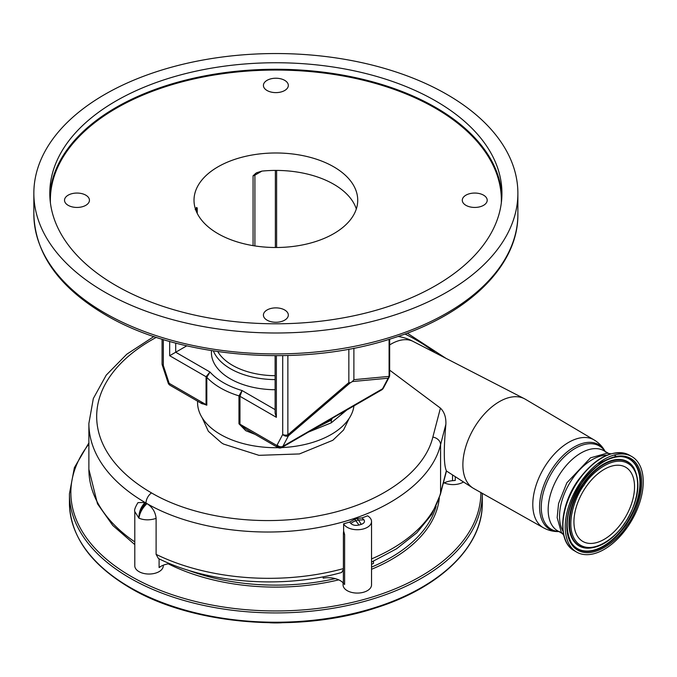 <?xml version="1.0" encoding="UTF-8"?>
<svg xmlns="http://www.w3.org/2000/svg" width="677" height="677" viewBox="0 0 677 677"><rect width="100%" height="100%" fill="white"/><g stroke="black" fill="none" stroke-linecap="round" stroke-linejoin="round"><path stroke-width="1.02" d="M562.976 531.166A46.264 26.716 -60 0 1 592.257 459.632A46.264 26.716 -60 0 1 606.854 455.172M499.347 401.664A51.562 29.771 -60 0 1 524.396 398.711A51.562 29.771 -60 0 1 525.284 399.202L594.161 439.957A50.707 29.28 -60 0 0 568.646 442.377A50.707 29.28 -60 0 0 535.482 487.203A50.707 29.28 -60 0 0 543.453 527.789L473.722 488.515A51.562 29.771 -60 0 1 472.851 487.99A51.562 29.771 -60 0 1 465.852 446.448A51.562 29.771 -60 0 1 499.347 401.664M389.664 344.915A45.545 26.301 -60 0 1 391.069 344.068A45.545 26.301 -60 0 1 412.648 341.191L524.396 398.711M349.129 418.454L343.552 430.022L332.83 440.278L299.446 453.937L258.952 455.333L223.537 444.061L221.506 442.834L208.355 431.291L202.22 417.861M398.008 336.469A45.554 45.554 0 0 1 410.584 340.15L412.648 341.191M156.345 337.349A187.241 108.1 0 0 0 151.521 492.915C194.604 518.269 262.583 527.273 320.661 515.4C379.027 504.196 424.242 472.842 432.848 437.105L440.422 408.113L389.664 370.15M440.422 408.113C444.374 411.988 446.185 417.404 445.864 424.361L440.575 444.671C431.596 482.075 384.257 514.901 323.141 526.621C262.321 539.036 191.126 529.6 146.004 503.045A173.684 100.272 0 0 0 146.994 503.612C152.418 507.132 155.456 512.057 156.108 518.404C149.871 520.368 144.159 520.3 138.963 518.201C139.699 512.861 142.373 508.004 146.994 503.612M371.538 558.914A173.684 100.272 0 0 0 440.575 492.949L446.355 470.735C443.782 465.006 443.621 449.545 445.864 424.361M436.106 506.269A162.294 93.697 180 0 1 371.538 567.114M335.267 578.623A162.294 93.697 180 0 1 187.351 569.958M169.825 563.636A17.086 9.867 0 0 0 160.686 566.463A17.086 9.867 0 0 0 159.095 567.563L159.095 558.855M163.267 565.21L163.267 565.82A14.234 8.217 180 0 1 154.474 573.411A14.234 8.217 180 0 1 138.963 571.625A14.234 8.217 180 0 1 134.791 565.82L134.791 511.575L138.963 518.201C138.743 512.311 140.765 507.073 145.03 502.478A195.035 112.602 0 0 0 146.004 503.045A14.234 8.217 120 0 0 138.963 518.201M160.686 566.463A14.234 8.217 180 0 1 159.095 567.563M156.108 518.404L156.108 554.353L158.41 558.517C208.406 583.447 282.647 589.015 341.631 572.497L343.366 569.501L343.366 583.109A17.086 9.867 0 0 0 340.226 580.612A17.086 9.867 0 0 0 323.166 578.15L323.166 576.796M443.249 483.386A17.086 9.867 180 0 1 452.541 480.687L455.257 480.433L455.257 476.676M463.491 481.965A14.234 8.217 180 0 1 444.256 482.862M156.108 554.353A173.684 100.272 0 0 0 343.4 568.612L343.4 533.163L343.628 531.03L344.618 534.542L344.618 584.522L343.366 583.109M373.501 561.199L373.501 563.366A17.086 9.867 0 0 0 371.538 564.364M343.628 523.803A173.684 100.272 180 0 0 349.611 522.069L354.765 519.284A173.684 100.272 0 0 0 357.041 518.514L362.068 517.905A173.684 100.272 180 0 0 367.543 515.806A14.234 8.217 180 0 1 371.538 521.51A14.234 8.217 180 0 1 362.745 529.101A14.234 8.217 180 0 1 347.233 527.324A14.234 8.217 180 0 1 343.628 523.803L343.628 531.03M371.538 521.51L371.538 584.86A14.234 8.217 180 0 1 362.745 592.451A14.234 8.217 180 0 1 347.233 590.674A14.234 8.217 180 0 1 343.061 584.86L343.061 582.779M343.4 568.612L343.366 569.501M354.765 519.284L358.979 525.039L361.264 524.37L358.488 520.004A29.898 17.263 180 0 1 357.041 518.514M349.611 522.069L350.804 523.423C352.768 525.25 355.493 525.792 358.979 525.039M361.264 524.37C364.218 523.27 365.123 521.747 363.972 519.818A24.025 13.87 180 0 1 362.068 517.905M358.607 520.021L363.972 519.818M134.791 511.575C134.139 510.17 135.197 507.183 137.981 502.622L145.03 502.478M270.021 622.781A64.704 37.353 0 0 0 281.717 622.781M627.723 526.723A55.167 31.853 -60 0 1 576.652 552.102A55.167 31.853 -60 0 1 580.748 481.931A55.167 31.853 -60 0 1 631.819 456.552A55.167 31.853 -60 0 1 627.723 526.723M604.239 539.315A42.854 24.744 -60 0 1 582.812 541.439A42.854 24.744 -60 0 1 576.245 507.098A42.854 24.744 -60 0 1 604.239 469.339A42.854 24.744 -60 0 1 625.658 467.215A42.854 24.744 -60 0 1 632.233 501.555A42.854 24.744 -60 0 1 604.239 539.315M197.566 401.165L197.566 402.502A78.304 45.207 0 0 0 220.499 434.465A78.304 45.207 0 0 0 278.213 447.683M281.75 447.582A78.304 45.207 0 0 0 353.944 405.904M309.076 431.816L331.231 422.846L346.793 410.025M255.102 434.38L245.768 430.699L238.964 423.777L238.964 395.876L242.07 390.544L239.971 396.307L239.971 424.208L276.842 445.491A4.274 3.377 35.5 0 0 282.47 447.015L332.297 418.242L331.375 420.087L331.231 422.846M163.318 339.575L163.318 365.504L168.886 382.505A4.274 1.193 161.9 0 1 167.854 382.09L168.234 383.157A4.274 0.889 -21.4 0 0 169.191 383.343L206.062 404.626L206.062 376.725L209.997 372.028L206.807 377.309L206.807 405.21L200.367 402.79M275.116 389.732A64.45 37.21 180 0 1 230.29 378.832A64.45 37.21 180 0 1 211.419 351.828L211.461 350.652M186.776 345.837L169.665 355.713L169.665 341.445M253.071 245.641L253.071 175.775L256.507 172.787L261.897 171.112A81.858 47.263 180 0 1 333.753 184.262A81.858 47.263 180 0 1 356.322 208.965M195.204 209.616L196.618 207.492L197.244 208.008L197.244 213.407M196.33 207.526L196.618 207.492A4.274 2.463 -120 0 0 196.161 209.066L195.56 209.413M333.753 166.83A81.858 47.263 0 0 0 244.541 156.582A81.858 47.263 0 0 0 194.011 200.248A81.858 47.263 0 0 0 217.986 233.667A81.858 47.263 0 0 0 307.189 243.906A81.858 47.263 0 0 0 357.727 200.248A81.858 47.263 0 0 0 333.753 166.83M483.556 195.162A12.457 7.193 0 0 0 469.982 193.605A12.457 7.193 0 0 0 462.289 200.248A12.457 7.193 0 0 0 465.937 205.334A12.457 7.193 0 0 0 479.511 206.891A12.457 7.193 0 0 0 487.203 200.248A12.457 7.193 0 0 0 483.556 195.162M284.67 80.335A12.457 7.193 0 0 0 271.096 78.777A12.457 7.193 0 0 0 263.412 85.42A12.457 7.193 0 0 0 267.06 90.506A12.457 7.193 0 0 0 280.633 92.072A12.457 7.193 0 0 0 288.326 85.42A12.457 7.193 0 0 0 284.67 80.335M85.793 195.162A12.457 7.193 0 0 0 72.219 193.605A12.457 7.193 0 0 0 64.527 200.248A12.457 7.193 0 0 0 68.174 205.334A12.457 7.193 0 0 0 81.756 206.891A12.457 7.193 0 0 0 89.44 200.248A12.457 7.193 0 0 0 85.793 195.162M284.67 309.981A12.457 7.193 0 0 0 271.096 308.424A12.457 7.193 0 0 0 263.412 315.067A12.457 7.193 0 0 0 267.06 320.153A12.457 7.193 0 0 0 280.633 321.71A12.457 7.193 0 0 0 288.326 315.067A12.457 7.193 0 0 0 284.67 309.981M104.732 292.075A242.019 139.724 0 0 0 368.483 322.362A242.019 139.724 0 0 0 517.88 193.275A242.019 139.724 0 0 0 446.998 94.467A242.019 139.724 0 0 0 183.247 64.18A242.019 139.724 0 0 0 33.85 193.275A242.019 139.724 0 0 0 104.732 292.075M116.012 285.567A226.067 130.517 0 0 0 362.381 313.857A226.067 130.517 0 0 0 501.936 193.275A226.067 130.517 0 0 0 435.726 100.983A226.067 130.517 0 0 0 189.348 72.684A226.067 130.517 0 0 0 49.793 193.275A226.067 130.517 0 0 0 116.012 285.567M352.429 381.549L353.885 379.679L389.089 376.387A4.274 3.834 84.7 0 1 388.124 378.206L352.429 381.549L350.305 382.776L288.47 435.743L287.869 434.82L348.85 382.581L350.305 382.776M353.885 348.206L353.885 379.679M348.85 349.171L348.85 382.581M353.716 405.878L332.297 418.242M162.074 339.185L162.074 363.761A4.274 2.463 180 0 0 163.318 365.504A4.274 1.193 161.9 0 1 162.285 365.089L167.854 382.09M389.664 339.185L389.664 375.151A4.274 4.274 0 0 1 389.173 377.14L389.173 377.14A4.274 3.275 -152.2 0 1 388.124 378.206L382.564 388.776L282.901 446.312A14.234 8.217 60 0 1 282.47 447.015A4.274 2.463 -120 0 1 281.996 447.446L318.072 426.493M382.996 388.691A4.274 4.274 0 0 1 381.659 389.91A4.274 2.463 -120 0 0 382.133 389.478A4.274 3.377 35.5 0 0 382.996 388.691L383.605 387.709A4.274 3.275 -152.2 0 1 382.564 388.776A14.234 8.217 -120 0 1 382.133 389.478L354.917 405.184M281.996 447.446A4.274 4.274 0 0 1 277.731 447.446A4.274 2.463 -60 0 1 276.842 445.491A9.969 5.754 -120 0 0 277.147 445.001A4.274 3.275 -152.2 0 0 282.901 446.312L288.47 435.743A4.274 3.275 -152.2 0 1 282.715 434.431L282.715 355.67M276.368 355.73L276.368 417.32L275.116 413.114L275.116 355.73M206.807 405.21A4.274 2.463 180 0 0 206.062 404.626L201.941 403.695L170.071 385.298A4.274 2.463 120 0 1 169.191 383.343A9.969 5.754 -120 0 1 168.886 382.505M344.695 411.286L341.242 413.469M319.603 425.791L331.375 420.087L314.314 428.769M277.731 447.446L245.861 429.049L239.971 424.208A4.274 2.463 180 0 0 238.964 423.777M562.172 533.468L557.746 530.912A46.264 26.716 -60 0 1 550.655 493.838A46.264 26.716 -60 0 1 580.883 453.065A46.264 26.716 -60 0 1 604.019 450.772L608.437 453.328M558.711 531.47A48.101 27.765 -60 0 1 542.362 496.732A48.101 27.765 -60 0 1 575.281 448.335A48.101 27.765 -60 0 1 604.984 451.331M558.889 531.572A48.879 28.222 -60 0 1 540.474 497.35A48.879 28.222 -60 0 1 574.138 447.04A48.879 28.222 -60 0 1 605.162 451.432M435.235 352.802A187.241 108.1 0 0 0 416.321 340.032A187.241 108.1 0 0 0 404.973 334.006M371.538 562.062L396.494 548.827L416.804 532.824L431.681 514.495L440.397 494.371A8.539 6.897 14.6 0 0 440.575 492.949L440.575 444.671A8.539 6.846 -165.6 0 0 432.848 437.105M151.521 492.915A8.539 4.934 120 0 0 146.004 503.045A195.035 112.602 180 0 1 88.882 423.421L93.333 398.508L106.255 375.1L126.777 354.215L153.874 336.52M452.541 474.924L452.541 480.687M350.804 523.423A12.812 9.317 -41.4 0 1 356.034 520.723L358.488 520.004M344.618 534.542L343.4 533.163M134.791 544.596L112.797 525.487L97.496 503.806L88.882 469.339A195.035 112.602 0 0 0 134.791 541.913M168.302 563.848A163.716 94.518 0 0 0 338.754 579.859M371.538 569.289A163.716 94.518 0 0 0 439.305 498.12M88.882 444.07A205.004 118.357 0 0 0 130.906 576.279A205.004 118.357 0 0 0 354.35 601.929A205.004 118.357 0 0 0 480.865 492.543M69.443 503.045A206.426 119.177 0 0 0 129.899 587.323A206.426 119.177 0 0 0 354.858 613.159A206.426 119.177 0 0 0 482.295 503.045C482.938 546.111 440.372 587.644 375.811 607.878C298.176 633.697 192.657 625.176 130.196 587.974C90.608 564.5 70.357 536.192 69.443 503.045L69.443 493.753A206.426 119.177 0 0 0 129.899 578.023A206.426 119.177 0 0 0 354.858 603.859A206.426 119.177 0 0 0 482.295 493.753L482.286 493.338M574.35 550.773A55.167 31.853 -60 0 1 578.437 480.594A55.167 31.853 -60 0 1 629.517 455.223C612.888 448.47 595.709 456.873 577.989 480.416C559.481 506.278 557.163 541.803 574.35 550.773L576.652 552.102M626.817 525.86C636.482 514.038 650.479 477.497 634.171 460.969C617.052 445.618 589.506 469.246 581.653 482.794C571.989 494.616 557.992 531.157 574.299 547.685C591.419 563.036 618.973 539.408 626.817 525.86M633.097 461.536A51.985 30.016 -60 0 1 625.878 525.149A51.985 30.016 -60 0 1 574.401 546.551A51.985 30.016 -60 0 1 571.151 542.48C563.459 526.444 567.004 506.608 581.788 482.972C594.33 465.793 607.311 457 620.741 456.594A51.985 30.016 -60 0 1 633.097 461.536M620.513 456.586A51.757 29.881 -60 0 1 632.58 461.502A51.757 29.881 -60 0 1 625.404 524.836A51.757 29.881 -60 0 1 574.147 546.136A51.757 29.881 -60 0 1 571.033 542.285M633.96 468.078A48.609 28.062 120 0 0 633.841 467.875A48.609 28.062 120 0 0 582.66 484.089A48.609 28.062 120 0 0 587.475 548.192A48.609 28.062 120 0 0 587.704 548.192M587.932 548.201C600.888 547.735 613.083 539.569 624.524 523.727C638.199 502.139 641.39 483.649 634.078 468.272A48.38 27.935 120 0 0 583.142 484.402A48.38 27.935 120 0 0 587.932 548.201L587.475 548.192M584.082 485.113C591.089 473.02 615.672 451.931 630.956 465.624C645.511 480.382 633.02 512.997 624.389 523.541C617.382 535.634 592.798 556.722 577.515 543.022C562.968 528.272 575.458 495.657 584.082 485.113M276.368 417.32L239.971 396.307A4.274 2.463 180 0 0 238.964 395.876A78.304 45.207 180 0 1 220.499 387.972A78.304 45.207 180 0 1 206.807 377.309A4.274 2.463 180 0 0 206.062 376.725L169.665 355.713M175.707 343.104L175.707 352.226L209.997 372.028A74.03 42.744 0 0 0 242.07 390.544L275.116 409.627M275.116 379.602A64.137 37.032 180 0 1 230.518 368.762A64.137 37.032 180 0 1 213.39 350.957M217.782 351.608A61.285 35.382 0 0 0 232.524 365.335A61.285 35.382 0 0 0 275.116 375.693M104.732 312.994A242.019 139.724 0 0 0 368.483 343.281A242.019 139.724 0 0 0 517.88 214.194C518.54 265.782 468.129 314.577 392.575 338.263C301.815 368.406 178.813 358.505 105.62 314.949C59.001 287.42 35.077 253.833 33.85 214.194A242.019 139.724 0 0 0 104.732 312.994M49.861 196.525A226.067 130.517 180 0 1 191.963 78.583A226.067 130.517 180 0 1 435.726 107.491A226.067 130.517 180 0 1 501.869 196.525M501.318 202.905A225.5 130.196 0 0 0 435.319 108.185A225.5 130.196 0 0 0 187.444 80.478A225.5 130.196 0 0 0 50.411 202.905M287.869 355.552L287.869 434.82A4.274 2.463 180 0 1 282.715 434.431L277.147 445.001M389.664 375.151A4.274 2.463 180 0 1 389.089 376.387L389.089 339.363M275.361 247.503L275.361 170.426M261.897 171.112L254.907 175.157L254.907 245.929M196.161 211.021L196.161 209.066A4.274 2.463 180 0 0 197.244 208.008M255.356 173.574A4.274 2.463 60 0 0 254.907 175.157A4.274 2.463 180 0 1 253.071 175.775M616.908 456.738L614.174 455.029M610.806 453.776L607.041 453.201L590.539 457.821L566.844 482.836L558.576 503.544L557.154 517.643L561.301 532.224L563.746 535.295M605.509 452.084C602.868 446.989 599.086 442.944 594.161 439.957M559.634 531.555C553.896 531.817 548.505 530.556 543.453 527.789M440.397 494.371L446.481 470.98M446.473 471.014L472.851 487.99M445.872 358.277L407.292 333.143M88.882 469.339L88.882 423.421M482.295 503.045L482.295 493.753M88.882 442.936L74.368 467.68L69.443 493.753M629.517 455.223L631.819 456.552M597.427 463.906L607.624 459.294M517.88 214.194L517.88 193.275M33.85 214.194L33.85 193.275M162.074 363.761A4.274 4.274 0 0 0 162.285 365.089M389.173 377.14L383.605 387.709M168.234 383.157A4.274 4.274 0 0 0 170.071 385.298M342.757 412.344L381.659 389.91M276.614 170.426L276.614 247.503"/></g></svg>
